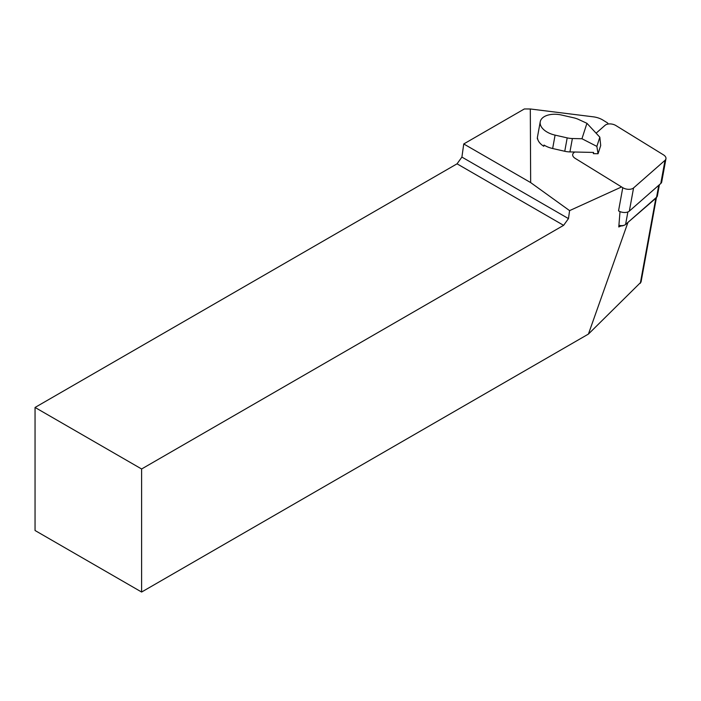 <?xml version="1.0" encoding="UTF-8"?>
<svg xmlns="http://www.w3.org/2000/svg" width="701" height="701" viewBox="0 0 701 701"><rect width="100%" height="100%" fill="white"/><g stroke="black" fill="none" stroke-linecap="round" stroke-linejoin="round"><path stroke-width="1.05" d="M618.922 225.249A6.029 3.444 10.3 0 0 624.284 225.205A6.029 3.444 10.3 0 0 625.599 224.451L656.574 197.261A6.029 3.444 10.3 0 0 657.363 195.965L659.413 184.714M624.284 225.205L623.101 225.634A4.521 2.576 -169.7 0 1 621.007 225.95A4.521 2.576 -169.7 0 1 618.895 225.617M537.72 139.227A6.029 3.444 -169.7 0 1 537.395 138.964L537.527 138.237A18.384 10.489 10.3 0 0 543.783 146.272L544.142 145.142M543.783 146.272L544.002 145.054A18.384 10.489 10.3 0 0 552.651 148.516L564.752 151.276A15.071 8.605 10.3 0 0 569.931 151.915L593.581 152.432L593.353 153.65L598.049 153.747L600.704 145.519L599.837 137.194L586.93 123.306L581.953 138.737L596.866 146.395L599.837 137.194M537.395 138.964A18.384 10.489 10.3 0 1 537.448 137.124L540.243 121.781A18.384 10.489 10.3 0 1 561.58 115.043L573.681 117.794A15.071 8.605 -169.7 0 1 578.544 119.433L586.93 123.306M540.243 121.781A18.384 10.489 10.3 0 0 555.087 135.127L567.197 137.878A15.071 8.605 10.3 0 0 572.375 138.526L581.953 138.737M596.866 146.395L598.049 153.747M608.117 124.033A4.819 2.751 -169.7 0 0 607.539 122.929L602.878 120.055A15.071 8.605 10.3 0 0 593.309 116.83L530.307 108.979L524.357 108.962L463.747 143.959L530.657 182.584L569.589 210.624L621.577 186.948M530.307 108.979L530.657 182.584M627.001 223.225L655.838 198.243A5.424 3.093 10.3 0 0 656.469 197.358M620.017 211.606L618.781 226.966L621.007 225.95M457.043 163.824L461.906 157.085L568.467 218.607L563.604 225.345L457.043 163.824L35.05 407.456L35.05 530.508L141.611 592.038L588.428 334.07L641.038 282.065L656.495 197.331M588.428 334.07L627.781 222.865M35.05 407.456L141.611 468.987L563.604 225.345M141.611 468.987L141.611 592.038M568.467 218.607L569.589 210.624M461.906 157.085L463.747 143.959M574.645 152.021L573.637 152.897A7.238 4.127 10.3 0 0 572.699 154.457A7.238 4.127 10.3 0 0 575.197 158.373L622.768 187.684A7.238 4.127 10.3 0 0 633.573 187.921L665.012 160.327A7.238 4.127 10.3 0 0 665.95 158.768A7.238 4.127 10.3 0 0 663.461 154.851L615.881 125.54A7.238 4.127 10.3 0 0 605.077 125.304L596.104 133.181M622.768 187.684L618.545 210.861A7.238 4.127 10.3 0 0 629.349 211.097L660.78 183.504A7.238 4.127 10.3 0 0 661.718 181.953L665.95 158.768M658.765 185.283L656.574 197.261M627.877 211.956L625.599 224.451M567.197 137.878L564.752 151.276M572.375 138.526L569.931 151.915M555.087 135.127L552.651 148.516M640.32 283.318L655.838 198.243M665.012 160.327L660.78 183.504M633.573 187.921L629.349 211.097"/></g></svg>
